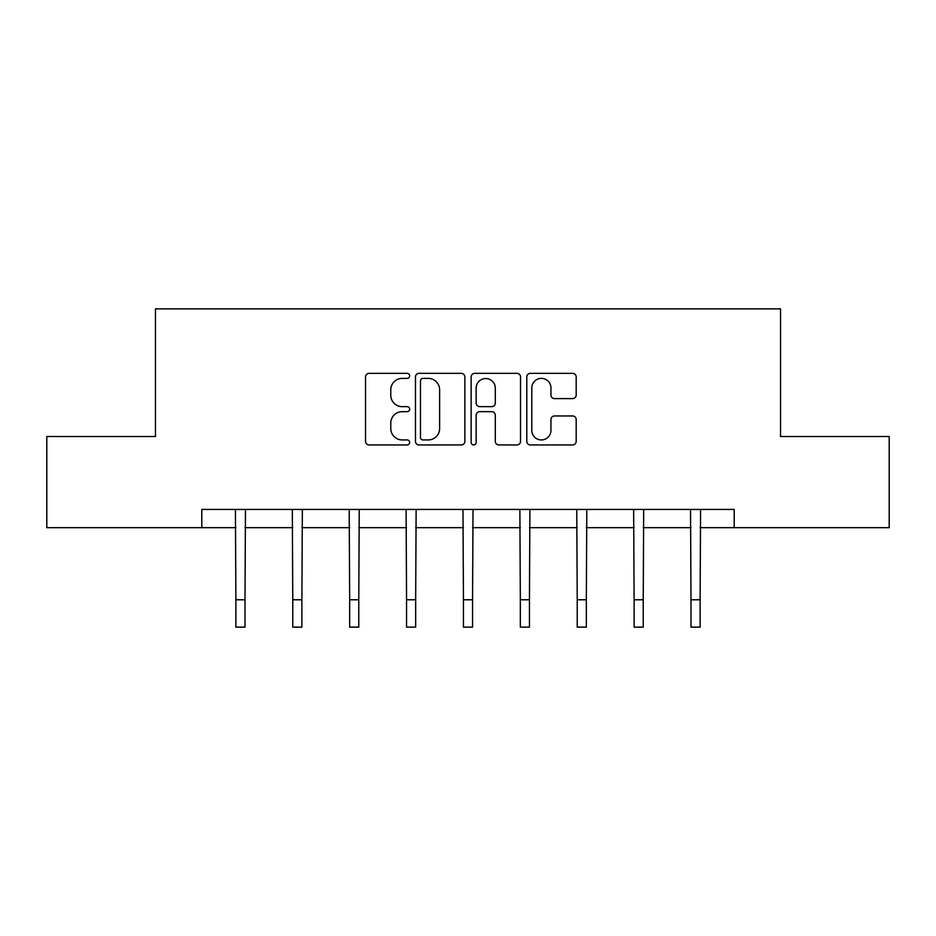 <?xml version="1.0" encoding="UTF-8"?>
<svg xmlns="http://www.w3.org/2000/svg" width="936" height="936" viewBox="0 0 936 936"><rect width="100%" height="100%" fill="white"/><g stroke="black" fill="none" stroke-linecap="round" stroke-linejoin="round"><path stroke-width="1.4" d="M409.652 375.874A2.504 2.504 0 0 0 407.148 373.359L369.112 373.359A3.58 3.58 0 0 0 365.531 376.939L365.531 441.371A3.58 3.58 0 0 0 369.112 444.951L407.148 444.951A2.504 2.504 0 0 0 409.652 442.447A2.504 2.504 0 0 0 407.148 439.943L402.223 439.943A11.454 11.454 0 0 1 390.768 428.489L390.768 423.119A11.454 11.454 0 0 1 402.223 411.664L407.148 411.664A2.504 2.504 0 0 0 409.652 409.161A2.504 2.504 0 0 0 407.148 406.657L402.223 406.657A11.454 11.454 0 0 1 390.768 395.203L390.768 389.832A11.454 11.454 0 0 1 402.223 378.378L407.148 378.378A2.504 2.504 0 0 0 409.652 375.874M572.61 398.596A3.58 3.58 0 0 0 576.19 395.015L576.19 376.939A3.58 3.58 0 0 0 572.61 373.359L530.373 373.359A3.58 3.58 0 0 0 526.793 376.939L526.793 441.371A3.58 3.58 0 0 0 530.373 444.951L572.61 444.951A3.58 3.58 0 0 0 576.19 441.371L576.19 419.539A3.58 3.58 0 0 0 572.61 415.958L554.533 415.958A3.58 3.58 0 0 0 550.953 419.539L550.953 430.373A9.571 9.571 0 0 1 541.382 439.943A9.571 9.571 0 0 1 531.8 430.373L531.8 387.949A9.571 9.571 0 0 1 541.382 378.378A9.571 9.571 0 0 1 550.953 387.949L550.953 395.015A3.58 3.58 0 0 0 554.533 398.596L572.61 398.596M201.79 527.682L46.8 527.682L46.8 436.515L155.47 436.515L155.47 308.868L780.53 308.868L780.53 436.515L889.2 436.515L889.2 527.682L734.21 527.682L734.21 509.441L201.79 509.441L201.79 527.682L235.884 527.682M464.864 376.939A3.58 3.58 0 0 0 461.284 373.359L419.047 373.359A3.58 3.58 0 0 0 415.467 376.939L415.467 441.371A3.58 3.58 0 0 0 419.047 444.951L461.284 444.951A3.58 3.58 0 0 0 464.864 441.371L464.864 376.939M474.716 373.359L516.953 373.359A3.58 3.58 0 0 1 520.533 376.939L520.533 441.371A3.58 3.58 0 0 1 516.953 444.951L498.876 444.951A3.58 3.58 0 0 1 495.296 441.371L495.296 415.245A3.58 3.58 0 0 0 491.716 411.664L479.723 411.664A3.58 3.58 0 0 0 476.143 415.245L476.143 442.447A2.504 2.504 0 0 1 473.639 444.951A2.504 2.504 0 0 1 471.136 442.447L471.136 376.939A3.58 3.58 0 0 1 474.716 373.359M244.998 527.682L292.769 527.682M301.895 527.682L349.666 527.682M358.78 527.682L406.552 527.682M415.666 527.682L463.437 527.682M472.563 527.682L520.334 527.682M529.448 527.682L577.22 527.682M586.334 527.682L634.105 527.682M643.231 527.682L691.002 527.682M700.116 527.682L734.21 527.682M422.99 378.378A2.504 2.504 0 0 0 420.486 380.882L420.486 437.44A2.504 2.504 0 0 0 422.99 439.943L428.173 439.943A11.454 11.454 0 0 0 439.627 428.489L439.627 389.832A11.454 11.454 0 0 0 428.173 378.378L422.99 378.378M495.296 388.124A9.571 9.571 0 0 0 485.714 378.553A9.571 9.571 0 0 0 476.143 388.124L476.143 403.077A3.58 3.58 0 0 0 479.723 406.657L491.716 406.657A3.58 3.58 0 0 0 495.296 403.077L495.296 388.124M235.427 509.441L235.884 599.777L244.998 599.777L245.466 509.441M235.884 599.777L235.884 627.132L244.998 627.132L244.998 599.777M292.313 509.441L292.769 599.777L301.895 599.777L302.351 509.441M292.769 599.777L292.769 627.132L301.895 627.132L301.895 599.777M349.198 509.441L349.666 599.777L358.78 599.777L359.237 509.441M349.666 599.777L349.666 627.132L358.78 627.132L358.78 599.777M406.095 509.441L406.552 599.777L415.666 599.777L416.134 509.441M406.552 599.777L406.552 627.132L415.666 627.132L415.666 599.777M462.981 509.441L463.437 599.777L472.563 599.777L473.019 509.441M463.437 599.777L463.437 627.132L472.563 627.132L472.563 599.777M519.866 509.441L520.334 599.777L529.448 599.777L529.905 509.441M520.334 599.777L520.334 627.132L529.448 627.132L529.448 599.777M576.763 509.441L577.22 599.777L586.334 599.777L586.802 509.441M577.22 599.777L577.22 627.132L586.334 627.132L586.334 599.777M633.649 509.441L634.105 599.777L643.231 599.777L643.687 509.441M634.105 599.777L634.105 627.132L643.231 627.132L643.231 599.777M690.534 509.441L691.002 599.777L700.116 599.777L700.573 509.441M691.002 599.777L691.002 627.132L700.116 627.132L700.116 599.777"/></g></svg>
